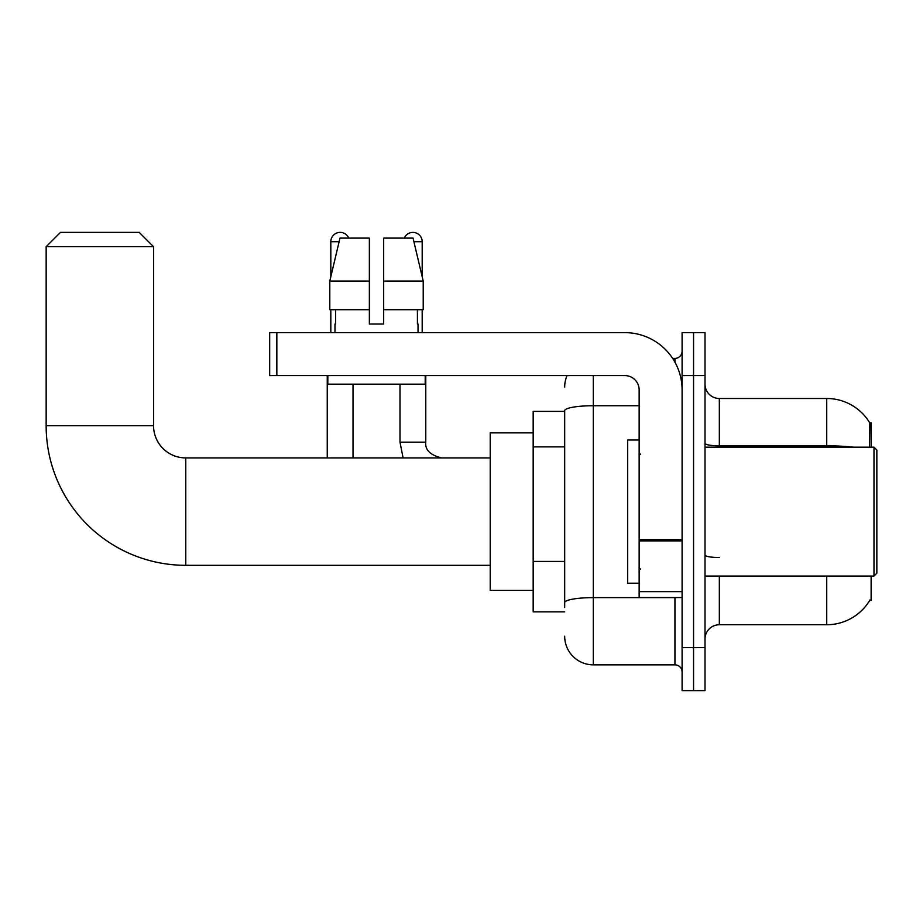 <?xml version="1.0" encoding="UTF-8"?>
<svg xmlns="http://www.w3.org/2000/svg" width="923" height="923" viewBox="0 0 923 923"><rect width="100%" height="100%" fill="white"/><g stroke="black" fill="none" stroke-linecap="round" stroke-linejoin="round"><path stroke-width="1.38" d="M871.127 447.182L871.127 422.838L869.824 423.011A50.119 50.119 0 0 0 826.731 398.494A50.119 50.119 0 0 1 869.708 422.838A50.119 50.119 0 0 0 826.731 398.494L719.329 398.494A14.318 14.318 0 0 1 705.01 384.176A14.318 14.318 0 0 0 719.329 398.494L719.329 447.182M871.127 576.056L871.127 600.4L869.962 599.973A50.119 50.119 0 0 1 826.731 624.744A50.119 50.119 0 0 0 869.708 600.4M564.68 411.381L533.171 411.381L533.171 611.857L564.68 611.857M705.01 639.062A14.318 14.318 0 0 1 719.329 624.744L826.731 624.744L826.731 576.056M693.554 647.658L693.554 690.623L705.01 690.623L705.01 647.658L693.554 647.658L693.554 690.623L682.097 690.623L682.097 647.658L693.554 647.658L693.554 375.58L693.554 647.658M682.097 647.658L682.097 332.626L693.554 332.626L693.554 375.58L693.554 332.626L705.01 332.626L705.01 647.658M869.478 447.182L869.824 423.011A50.119 50.119 0 0 0 826.731 398.494L826.731 445.821L719.329 445.821A14.318 2.492 0 0 1 705.01 443.34M564.68 607.565L564.68 410.7A28.636 4.973 180 0 1 593.316 405.728L639.143 405.728M593.316 375.58L593.316 664.848L674.944 664.848L674.944 597.539M672.659 358.401L674.944 358.401A7.165 7.165 0 0 0 682.097 351.236M682.097 672.002A7.165 7.165 0 0 0 674.944 664.848M564.68 387.037A28.636 28.636 0 0 1 567.068 375.58M593.316 664.848A28.636 28.636 0 0 1 564.68 636.201M383.668 324.031L369.35 324.031L383.668 324.031L369.35 324.031L383.668 324.031L383.668 238.111L413.043 238.111L423.219 281.065L423.219 309.713L383.668 309.713M404.297 238.111A9.311 9.311 0 0 1 422.192 241.688L422.192 276.704L423.219 281.065L383.668 281.065M369.35 281.065L369.35 309.713L369.35 281.065L369.35 309.713L329.799 309.713L329.799 281.065L339.976 238.111L369.35 238.111L369.35 281.065L329.799 281.065L330.826 276.704L330.826 241.688L339.122 241.688M490.217 565.314L185.765 565.314A139.615 139.615 0 0 1 46.15 425.699L46.15 246.706L60.468 232.377L139.235 232.377L153.553 246.706L46.15 246.706M185.765 565.314L185.765 457.923A32.224 32.224 0 0 1 153.553 425.699L153.553 246.706M533.171 432.864L490.217 432.864L490.217 590.374L533.171 590.374M330.826 241.688A9.311 9.311 0 0 1 348.732 238.111M353.024 457.923L353.024 384.176M327.25 457.923L327.25 375.58M330.826 309.713L330.826 332.626M399.994 384.176L399.994 442.163L425.768 442.163L425.768 375.58M422.192 309.713L422.192 332.626M682.097 597.539L639.143 597.539L639.143 539.632L682.097 539.632M682.097 389.898A57.284 57.284 0 0 0 624.813 332.626L276.842 332.626L276.842 375.58L624.813 375.58A14.318 14.318 0 0 1 639.143 389.898L639.143 539.632M276.842 375.58L269.689 375.58L269.689 332.626L276.842 332.626M334.98 324.031L335.603 324.031L334.98 324.031L334.98 332.626M418.038 324.031L417.415 324.031L418.038 324.031L418.038 332.626M417.415 309.713L417.415 324.031M369.35 309.713L369.35 324.031M335.603 324.031L335.603 309.713M327.827 375.58L327.827 384.176L425.203 384.176L425.203 375.58M423.219 281.065L413.043 238.111M339.976 238.111L329.799 281.065M873.989 447.182L876.85 450.043L876.85 573.195L873.989 576.056L873.989 447.182L705.01 447.182M639.143 440.017L627.686 440.017L627.686 583.221L639.143 583.221M564.68 446.882L533.171 446.882M564.68 561.438L533.171 561.438M719.329 576.056L719.329 624.744M853.579 447.182A50.119 8.699 180 0 0 826.731 445.821L826.731 447.182M705.01 375.58L682.097 375.58M719.329 557.527A14.318 2.492 -0 0 1 705.01 555.035M677.424 597.539A7.165 1.246 0 0 1 674.944 597.619L593.316 597.619A28.636 4.973 180 0 0 564.68 602.592M674.944 362.174L674.944 358.401M46.15 425.699L153.553 425.699M413.896 241.688L422.192 241.688M682.097 540.878L639.143 540.878M639.143 591.62L682.097 591.62M490.217 457.923L185.765 457.923M399.994 442.163L403.097 457.923L399.994 442.163M425.768 442.163C424.903 449.813 430.153 455.062 441.529 457.923C430.153 455.062 424.903 449.813 425.768 442.163C424.903 449.813 430.153 455.062 441.529 457.923C430.153 455.062 424.903 449.813 425.768 442.163C424.903 449.813 430.153 455.062 441.529 457.923C430.153 455.062 424.903 449.813 425.768 442.163C424.903 449.813 430.153 455.062 441.529 457.923C430.153 455.062 424.903 449.813 425.768 442.163M705.01 576.056L873.989 576.056M640.574 454.335L639.143 452.905M640.574 568.903L639.143 570.333"/></g></svg>

